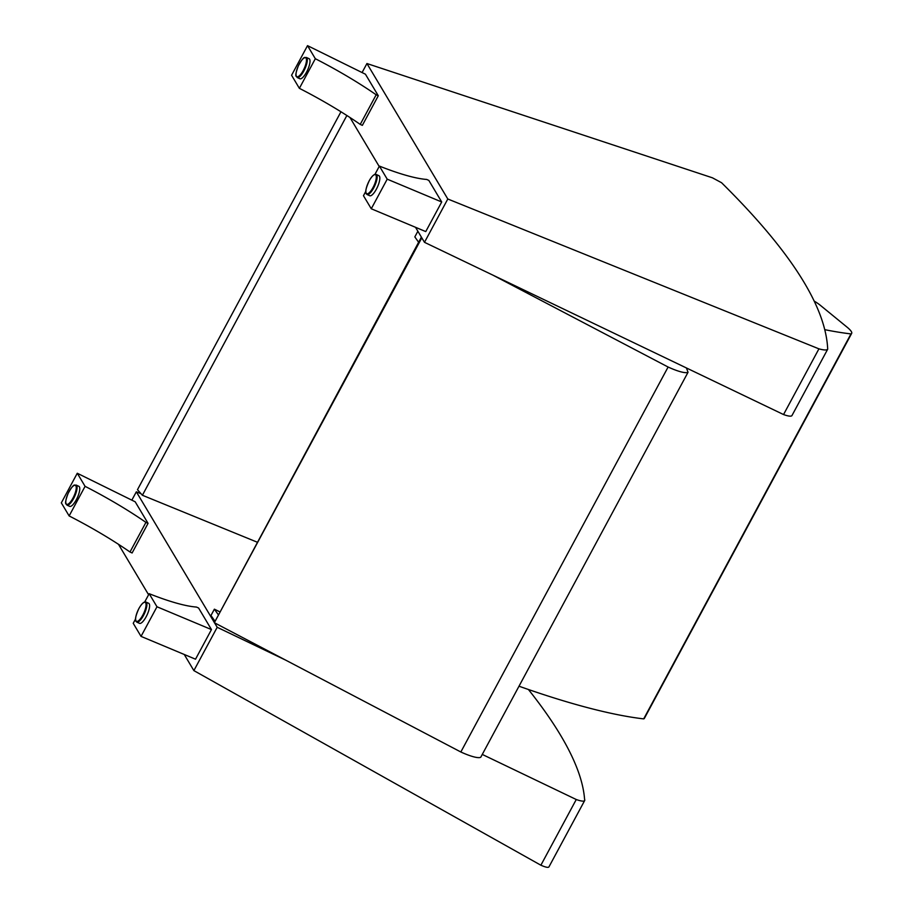 <?xml version="1.0" encoding="UTF-8"?>
<svg xmlns="http://www.w3.org/2000/svg" width="913" height="913" viewBox="0 0 913 913"><rect width="100%" height="100%" fill="white"/><g stroke="black" fill="none" stroke-linecap="round" stroke-linejoin="round"><path stroke-width="1.37" d="M824.884 329.696A449.082 88.766 28.3 0 0 850.973 333.918L643.688 718.885A449.082 88.766 -151.7 0 1 519.006 686.211M850.973 333.918A23.282 4.599 28.3 0 0 851.669 333.382A23.282 4.599 28.3 0 0 847.081 327.174L820.194 305.193A14.699 2.91 28.3 0 0 814.339 301.187M851.669 333.382L644.384 718.348A23.282 4.599 -151.7 0 1 643.688 718.885M493.111 275.247L668.111 367.026L460.837 751.992A29.41 5.809 -151.7 0 0 480.763 757.231L688.037 372.264A1200.823 237.357 28.3 0 0 686.382 367.939M668.111 367.026A29.41 5.809 28.3 0 0 688.037 372.264M460.837 751.992L214.338 622.712L421.806 237.848M214.338 622.712L421.384 237.129M417.869 231.251L414.833 236.901L418.622 242.265M214.749 620.886L210.96 615.522L214.384 609.176L218.173 614.54M219.668 611.756L214.384 609.176M131.837 500.153L136.334 491.81L214.372 622.552M141.059 493.739L136.334 491.81M184.243 654.473L193.876 670.61L540.884 865.216C545.563 867.27 548.257 867.829 548.941 866.905L584.685 800.518A19.607 3.88 28.3 0 0 584.582 799.332A1204.738 238.122 28.3 0 0 528.422 689.498M118.485 544.308L148.602 594.762M193.876 670.61L217.203 627.288L285.837 660.202M214.532 622.814L217.203 627.288M540.884 865.216L576.263 799.514A19.607 3.88 28.3 0 0 584.685 800.518M482.269 754.423L576.263 799.514M366.935 63.533L447.804 199L818.927 348.846C823.971 350.227 826.893 350.33 827.714 349.165L827.635 347.933C825.112 305.159 789.756 250.094 721.567 182.726L712.425 177.807L366.935 63.533L362.084 72.549M349.976 117.515L379.203 166.474M415.518 227.303L424.488 242.322L783.548 414.548A19.607 3.88 28.3 0 0 791.97 415.552L827.714 349.165M447.804 199L424.488 242.322M818.927 348.846L783.548 414.548M346.872 115.506L142.394 495.257L137.475 489.699L340.96 111.774M142.394 495.257L257.146 542.151M441.709 201.978L387.215 179.165L379.409 166.086A117.56 23.236 28.3 0 0 426.713 179.45L428.836 180.42L441.709 201.978L425.755 231.582L371.271 208.769L363.465 195.702L365.793 191.388M379.409 166.086L374.946 174.372M387.215 179.165L371.271 208.769M376.202 174.451L378.895 175.684A11.024 3.39 114.6 0 1 377.4 187.119A11.024 3.39 114.6 0 1 369.731 195.736L367.037 194.503A11.024 3.39 -65.4 0 0 374.707 185.887A11.024 3.39 -65.4 0 0 376.202 174.451C374.33 173.801 371.968 175.958 369.126 180.922A10.42 3.207 114.6 0 1 376.259 178.081A10.42 3.207 114.6 0 1 367.882 193.659A10.42 3.207 114.6 0 1 369.137 180.968C363.351 193.876 366.501 193.67 367.037 194.503M378.29 95.751L376.179 94.781A117.56 23.236 28.3 0 0 315.327 58.717L307.521 45.65L365.428 74.204L378.29 95.751L362.347 125.366L360.236 124.396L376.179 94.781M307.521 45.65L291.578 75.265L299.373 88.333A117.56 23.236 -151.7 0 1 360.236 124.396M299.373 88.333L315.327 58.717M306.357 57.451L309.062 58.683A11.024 3.39 114.6 0 1 306.54 72.173A11.024 3.39 114.6 0 1 299.886 78.746L297.193 77.514A11.024 3.39 -65.4 0 0 303.846 70.94A11.024 3.39 -65.4 0 0 306.357 57.451C304.6 58.204 304.702 54.495 298.346 65.816C293.815 78.256 296.645 75.711 297.193 77.514M211.462 629.582L156.979 606.768L149.173 593.69A117.56 23.236 28.3 0 0 196.478 607.065L198.6 608.024L211.462 629.582L195.519 659.197L141.036 636.384L133.23 623.305L135.546 618.991M149.173 593.69L144.71 601.975M156.979 606.768L141.036 636.384M145.966 602.055L148.659 603.288A11.024 3.39 114.6 0 1 147.164 614.723A11.024 3.39 114.6 0 1 139.495 623.351L136.79 622.118A11.024 3.39 -65.4 0 0 144.459 613.49A11.024 3.39 -65.4 0 0 145.966 602.055C144.083 601.405 141.732 603.561 138.89 608.526C133.115 621.479 136.265 621.274 136.79 622.118M148.054 523.354L145.932 522.384A117.56 23.236 28.3 0 0 85.08 486.332L77.274 473.254L135.192 501.808L148.054 523.354L132.111 552.97L129.988 552L145.932 522.384M77.274 473.254L61.331 502.869L69.137 515.936A117.56 23.236 -151.7 0 1 129.988 552M69.137 515.936L85.08 486.332M76.121 485.054L78.815 486.287A11.024 3.39 114.6 0 1 76.304 499.776A11.024 3.39 114.6 0 1 69.65 506.35L66.946 505.117A11.024 3.39 -65.4 0 0 73.599 498.544A11.024 3.39 -65.4 0 0 76.121 485.054C74.364 485.807 74.455 482.098 68.098 493.431C63.568 505.859 66.409 503.314 66.946 505.117M303.207 70.506A10.42 3.207 114.6 0 1 296.086 73.394A10.42 3.207 114.6 0 1 304.463 57.816A10.42 3.207 114.6 0 1 303.207 70.506M138.902 608.572A10.42 3.207 114.6 0 1 146.023 605.696A10.42 3.207 114.6 0 1 137.635 621.274A10.42 3.207 114.6 0 1 138.902 608.572M72.96 498.121A10.42 3.207 114.6 0 1 65.839 500.997A10.42 3.207 114.6 0 1 74.227 485.419A10.42 3.207 114.6 0 1 72.96 498.121"/></g></svg>
